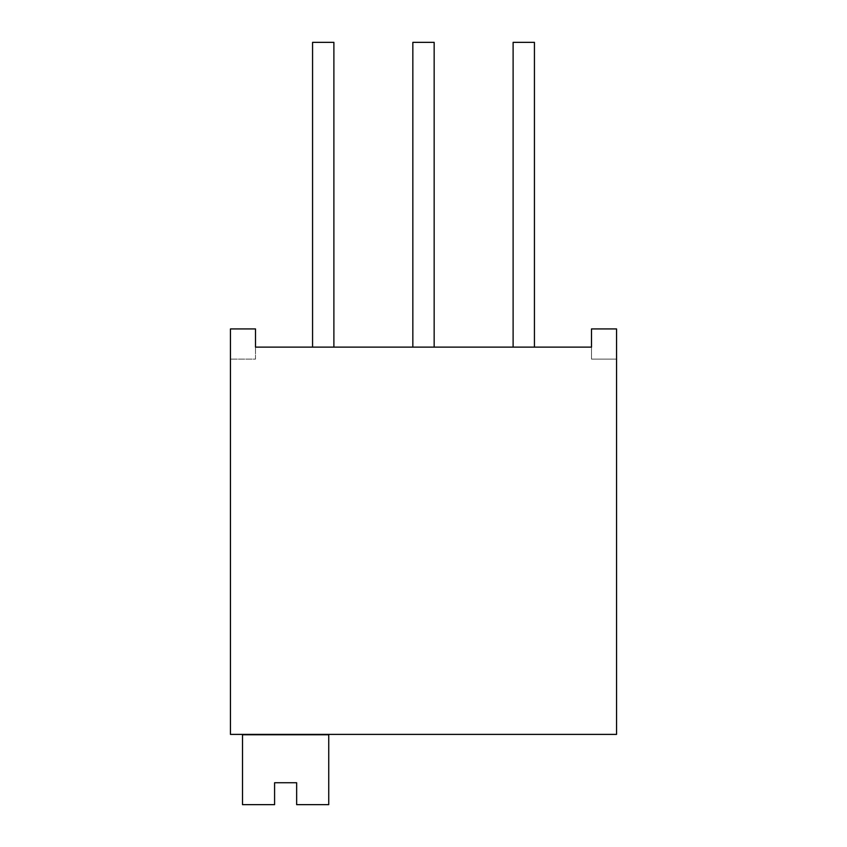<?xml version="1.0" encoding="UTF-8"?>
<svg xmlns="http://www.w3.org/2000/svg" width="847" height="847" viewBox="0 0 847 847"><rect width="100%" height="100%" fill="white"/><g stroke="black" fill="none" stroke-linecap="round" stroke-linejoin="round"><path stroke-width="0.64" stroke-dasharray="4.24 3.18" d="M616.552 734.391L230.448 734.391L230.448 328.932L255.508 328.932L255.508 359.096L230.448 359.096L255.508 359.096L255.508 347.122L591.492 347.122L591.492 359.096L591.492 328.932L616.552 328.932L616.552 359.096L591.492 359.096L616.552 359.096L616.552 734.391M242.507 804.65L274.587 804.65L274.587 782.744L296.651 782.744L296.651 804.65L328.742 804.65M328.742 734.773L242.507 734.773M434.162 42.35L412.838 42.35M434.162 347.122L412.838 347.122L434.162 347.122M534.436 42.35L513.113 42.35M534.436 347.122L513.113 347.122L534.436 347.122M333.887 42.35L312.564 42.35M333.887 347.122L312.564 347.122L333.887 347.122"/><path stroke-width="1.27" d="M230.448 734.391L616.552 734.391L616.552 328.932L591.492 328.932L591.492 347.122L255.508 347.122L255.508 328.932L230.448 328.932L230.448 734.391M296.651 782.744L274.587 782.744L274.587 804.65L242.507 804.65L242.507 734.773L328.742 734.773L328.742 804.65L296.651 804.65L296.651 782.744M412.838 347.122L412.838 42.35L434.162 42.35L434.162 347.122M513.113 347.122L513.113 42.35L534.436 42.35L534.436 347.122M312.564 347.122L312.564 42.35L333.887 42.35L333.887 347.122"/></g></svg>
